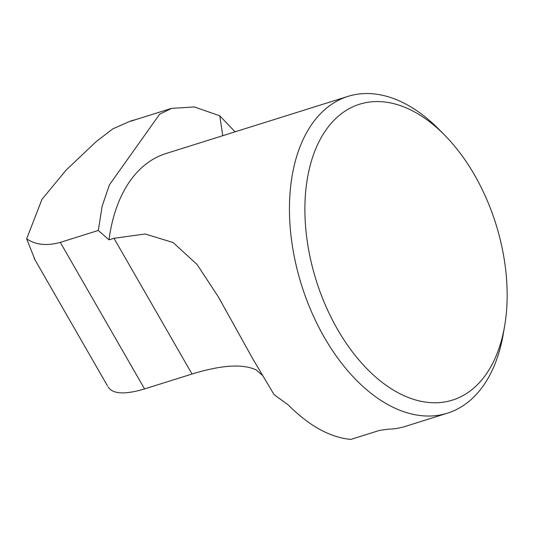 <?xml version="1.0" encoding="UTF-8"?>
<svg xmlns="http://www.w3.org/2000/svg" width="533" height="533" viewBox="0 0 533 533"><rect width="100%" height="100%" fill="white"/><g stroke="black" fill="none" stroke-linecap="round" stroke-linejoin="round"><path stroke-width="0.8" d="M444.769 135.249A155.05 94.174 -107.4 0 1 504.651 325.943A155.05 94.174 -107.4 0 1 337.482 329.274A155.05 94.174 -107.4 0 1 320.799 138.28A155.05 94.174 -107.4 0 1 444.769 135.249L439.192 129.586A166.023 100.837 72.6 0 0 347.962 96.386L165.923 153.551A166.023 100.837 72.6 0 0 109.012 239.85L98.292 230.449L102.143 206.238L109.412 184.858L159.633 114.209L171.639 108.366L194.458 106.953L219.769 115.821L235.086 131.831M219.769 115.821L222.754 135.702M262.456 375.365L256.166 369.922C242.755 363.633 221.375 364.998 192.033 374.026L113.982 238.291L145.216 234L173.092 242.528L196.99 264.395L218.35 296.868L253.248 359.642L274.042 394.6L288.126 404.833C309.24 425.974 330.154 437.493 350.861 439.405L378.776 430.637C383.853 429.638 387.991 429.112 391.189 429.058A166.023 100.837 72.6 0 0 405.426 426.367L447.447 413.175A166.023 100.837 72.6 0 0 503.319 333.771L504.651 325.943M108.152 387.025C112.923 394.154 125.062 394.786 144.563 388.923L192.033 374.026M347.962 96.386A166.023 100.837 72.6 0 0 324.311 337.342A166.023 100.837 72.6 0 0 447.447 413.175M109.012 239.85L113.982 238.291M144.563 388.923L60.302 242.382C46.797 246.106 35.578 244.914 26.65 238.804L34.991 259.804M60.302 242.382L98.292 230.449M26.65 238.804L41.987 199.315L66.039 170.2L96.04 141.745L112.836 128.846L130.792 120.944L136.561 119.365M107.546 385.972L34.105 258.265M171.633 108.352L130.858 121.158M222.001 303.29L218.323 296.888"/></g></svg>
